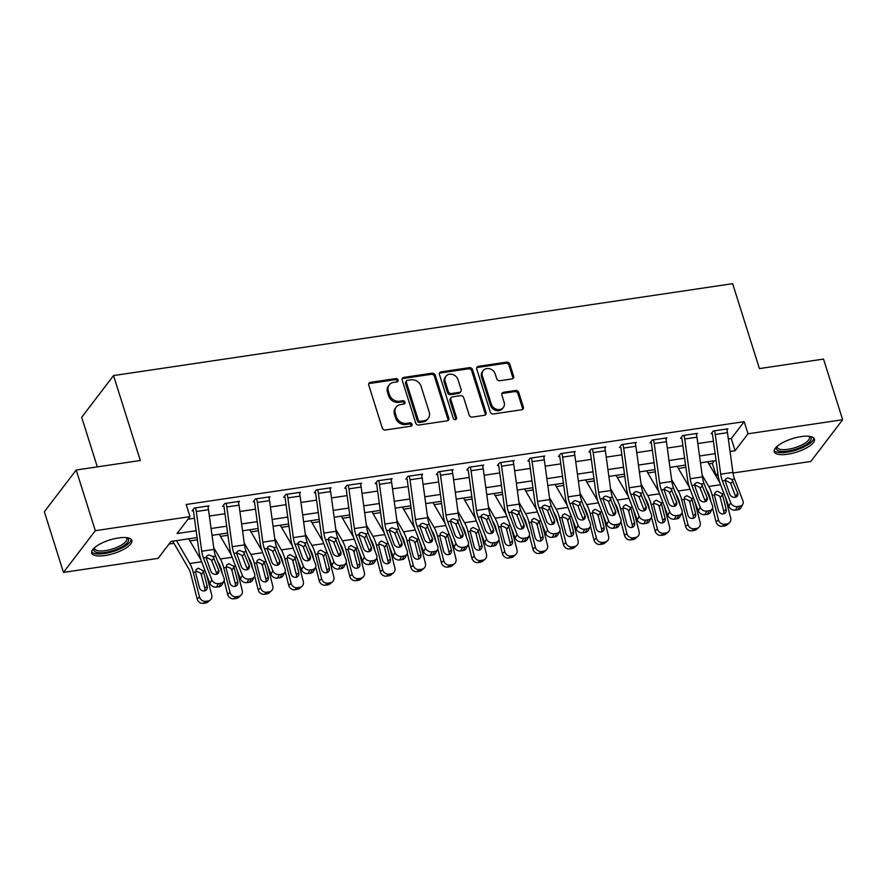 <?xml version="1.0" encoding="UTF-8"?>
<svg xmlns="http://www.w3.org/2000/svg" width="887" height="887" viewBox="0 0 887 887"><rect width="100%" height="100%" fill="white"/><g stroke="black" fill="none" stroke-linecap="round" stroke-linejoin="round"><path stroke-width="1.33" d="M398.075 380.002A1.852 1.574 37.4 0 0 395.868 378.583L370.4 382.364A2.65 2.251 37.4 0 0 368.748 385.102L382.264 427.966A2.65 2.251 37.4 0 0 385.413 429.995L410.881 426.215A1.852 1.574 37.4 0 0 409.838 422.877L406.534 423.376A8.482 7.218 37.4 0 1 396.467 416.89L395.336 413.32A8.482 7.218 37.4 0 1 396.267 407.033A8.482 7.218 37.4 0 1 400.602 404.55L403.895 404.062A1.852 1.574 37.4 0 0 402.853 400.736L399.549 401.223A8.482 7.218 37.4 0 1 389.482 394.737L388.351 391.167A8.482 7.218 37.4 0 1 389.282 384.88A8.482 7.218 37.4 0 1 393.617 382.408L396.921 381.92A1.852 1.574 37.4 0 0 398.075 380.002M397.276 381.82A1.852 1.574 37.4 0 0 395.003 379.714L369.535 383.494A2.65 2.251 37.4 0 0 368.715 383.783M411.246 426.115A1.852 1.574 37.4 0 0 408.974 424.008L405.681 424.496L406.534 423.376M404.261 403.973A1.852 1.574 37.4 0 0 401.988 401.855L398.695 402.343L399.549 401.223M787.645 454.211A21.066 7.052 -17.5 0 1 774.273 451.738A21.066 7.052 -17.5 0 1 801.083 436.615A21.066 7.052 -17.5 0 1 814.443 439.076A21.066 7.052 -17.5 0 1 787.645 454.211M105.054 555.528A21.066 7.052 -17.5 0 1 91.683 553.067A21.066 7.052 -17.5 0 1 118.481 537.943A21.066 7.052 -17.5 0 1 131.853 540.405A21.066 7.052 -17.5 0 1 105.054 555.528M511.965 378.926A2.65 2.251 37.4 0 0 513.617 376.188L509.825 364.158A2.65 2.251 37.4 0 0 506.677 362.129L478.392 366.331A2.65 2.251 37.4 0 0 476.74 369.07L490.256 411.945A2.65 2.251 37.4 0 0 493.405 413.963L521.7 409.772A2.65 2.251 37.4 0 0 523.341 407.033L518.762 392.497A2.65 2.251 37.4 0 0 515.613 390.48L503.506 392.276A2.65 2.251 37.4 0 0 501.865 395.014L504.126 402.21A7.085 6.032 37.4 0 1 503.35 407.466A7.085 6.032 37.4 0 1 496.809 409.339A7.085 6.032 37.4 0 1 491.309 404.117L482.406 375.9A7.085 6.032 37.4 0 1 483.182 370.644A7.085 6.032 37.4 0 1 489.735 368.77A7.085 6.032 37.4 0 1 495.234 373.992L496.72 378.694A2.65 2.251 37.4 0 0 499.869 380.723L511.965 378.926M197.114 537.566L171.025 541.436L158.108 558.355L63.476 572.403L44.35 511.744L76.204 470.01L140.312 460.497L113.536 375.567L732.64 283.674L759.416 368.593L823.524 359.08L842.65 419.739L810.796 461.473L733.017 473.015M76.204 470.01L95.33 530.681L189.973 516.633L177.056 533.542L196.171 530.703M728.349 439.01L731.276 438.577L744.193 421.658L186.148 504.492L189.973 516.633M744.193 421.658L748.018 433.787L842.65 419.739M435.273 375.223A2.65 2.251 37.4 0 0 432.124 373.194L403.84 377.396A2.65 2.251 37.4 0 0 402.188 380.135L415.704 423.01A2.65 2.251 37.4 0 0 418.852 425.028L447.137 420.837A2.65 2.251 37.4 0 0 448.789 418.099L435.273 375.223L434.408 376.354A2.65 2.251 37.4 0 0 431.259 374.325L402.975 378.527A2.65 2.251 37.4 0 0 402.155 378.816M441.116 371.864L469.4 367.661A2.65 2.251 37.4 0 1 472.549 369.691L486.065 412.566A2.65 2.251 37.4 0 1 484.424 415.304L472.316 417.101A2.65 2.251 37.4 0 1 469.168 415.072L463.679 397.686A2.65 2.251 37.4 0 0 460.53 395.657L452.503 396.855A2.65 2.251 37.4 0 0 450.862 399.593L456.561 417.688A1.852 1.574 37.4 0 1 453.213 418.187L439.464 374.602A2.65 2.251 37.4 0 1 441.116 371.864L440.251 372.995L468.536 368.792L469.4 367.661M187.989 519.217L194.464 518.263M209.376 516.046L224.988 513.728M239.9 511.511L255.511 509.193M270.435 506.987L286.046 504.67M300.959 502.452L316.57 500.135M331.483 497.917L347.094 495.6M362.018 493.394L377.629 491.076M392.542 488.859L408.153 486.542M423.066 484.324L438.688 482.007M453.601 479.789L469.212 477.472M484.125 475.266L499.736 472.948M514.648 470.731L530.271 468.414M545.183 466.196L560.795 463.879M575.707 461.672L591.319 459.355M606.231 457.138L621.854 454.82M636.766 452.603L652.377 450.286M667.29 448.068L682.901 445.751M697.814 443.544L713.436 441.227M207.99 507.076L208.922 505.867L194.264 508.04L192.113 510.857L193.333 510.679A2.705 1.098 81.6 0 1 193.566 511.721L199.01 551.459A20.257 8.205 -98.4 0 0 201.515 561.471L209.886 583.347L211.782 579.788A5.4 4.335 28.1 0 0 218.39 583.591L220.841 583.236A5.4 4.335 28.1 0 0 223.868 581.24A5.4 4.335 28.1 0 0 223.99 577.969L215.619 556.105A13.505 5.466 -98.4 0 1 213.955 549.419L208.5 509.692A9.447 3.825 81.6 0 0 207.702 506.045L195.484 507.863A9.447 3.825 81.6 0 1 196.293 511.5L201.737 551.237A13.505 5.466 -98.4 0 0 203.411 557.912L211.782 579.788M238.525 502.541L239.446 501.332L224.788 503.506L222.637 506.333L223.857 506.144A2.705 1.098 81.6 0 1 224.089 507.187L229.545 546.924A20.257 8.205 -98.4 0 0 232.039 556.947L240.41 578.812L242.306 575.253A5.4 4.335 28.1 0 0 248.925 579.067L251.365 578.701A5.4 4.335 28.1 0 0 254.403 576.705A5.4 4.335 28.1 0 0 254.514 573.446L246.154 551.57A13.505 5.466 -98.4 0 1 244.479 544.895L239.035 505.158A9.447 3.825 81.6 0 0 238.226 501.51L226.019 503.328A9.447 3.825 81.6 0 1 226.817 506.965L232.272 546.702A13.505 5.466 -98.4 0 0 233.935 553.388L242.306 575.253M269.049 498.017L269.97 496.798L255.323 498.982L253.172 501.798L254.392 501.621A2.705 1.098 81.6 0 1 254.624 502.652L260.068 542.389A20.257 8.205 -98.4 0 0 262.574 552.413L270.934 574.277L272.83 570.718A5.4 4.335 28.1 0 0 279.449 574.532L281.889 574.166A5.4 4.335 28.1 0 0 284.927 572.17A5.4 4.335 28.1 0 0 285.049 568.911L276.677 547.035A13.505 5.466 -98.4 0 1 275.003 540.36L269.559 500.623A9.447 3.825 81.6 0 0 268.75 496.986L256.543 498.793A9.447 3.825 81.6 0 1 257.352 502.441L262.796 542.168A13.505 5.466 -98.4 0 0 264.47 548.853L272.83 570.718M299.573 493.482L300.505 492.274L285.847 494.447L283.696 497.263L284.915 497.086A2.705 1.098 81.6 0 1 285.148 498.128L290.592 537.855A20.257 8.205 -98.4 0 0 293.098 547.878L301.469 569.753L303.365 566.194A5.4 4.335 28.1 0 0 309.973 569.997L312.424 569.631A5.4 4.335 28.1 0 0 315.45 567.647A5.4 4.335 28.1 0 0 315.572 564.376L307.201 542.511A13.505 5.466 -98.4 0 1 305.538 535.826L300.083 496.099A9.447 3.825 81.6 0 0 299.285 492.451L287.066 494.27A9.447 3.825 81.6 0 1 287.876 497.906L293.32 537.644A13.505 5.466 -98.4 0 0 294.994 544.319L303.365 566.194M330.108 488.948L331.028 487.739L316.371 489.912L314.22 492.728L315.439 492.551A2.705 1.098 81.6 0 1 315.672 493.593L321.127 533.331A20.257 8.205 -98.4 0 0 323.622 543.343L331.993 565.219L333.889 561.659A5.4 4.335 28.1 0 0 340.508 565.462L342.947 565.108A5.4 4.335 28.1 0 0 345.985 563.112A5.4 4.335 28.1 0 0 346.096 559.852L337.736 537.977A13.505 5.466 -98.4 0 1 336.062 531.302L330.618 491.564A9.447 3.825 81.6 0 0 329.809 487.917L317.601 489.735A9.447 3.825 81.6 0 1 318.4 493.372L323.855 533.109A13.505 5.466 -98.4 0 0 325.518 539.795L333.889 561.659M360.632 484.424L361.552 483.204L346.906 485.377L344.755 488.205L345.974 488.016A2.705 1.098 81.6 0 1 346.207 489.059L351.651 528.796A20.257 8.205 -98.4 0 0 354.157 538.819L362.517 560.684L364.413 557.125A5.4 4.335 28.1 0 0 371.032 560.939L373.471 560.573A5.4 4.335 28.1 0 0 376.509 558.577A5.4 4.335 28.1 0 0 376.631 555.317L368.26 533.442A13.505 5.466 -98.4 0 1 366.586 526.767L361.142 487.03A9.447 3.825 81.6 0 0 360.333 483.393L348.125 485.2A9.447 3.825 81.6 0 1 348.935 488.848L354.379 528.574A13.505 5.466 -98.4 0 0 356.053 535.26L364.413 557.125M391.156 479.889L392.087 478.681L377.43 480.854L375.279 483.67L376.498 483.493A2.705 1.098 81.6 0 1 376.731 484.535L382.175 524.261A20.257 8.205 -98.4 0 0 384.681 534.284L393.052 556.149L394.948 552.601A5.4 4.335 28.1 0 0 401.556 556.404L404.006 556.038A5.4 4.335 28.1 0 0 407.033 554.053A5.4 4.335 28.1 0 0 407.155 550.783L398.784 528.918A13.505 5.466 -98.4 0 1 397.121 522.232L391.666 482.495A9.447 3.825 81.6 0 0 390.868 478.858L378.649 480.665A9.447 3.825 81.6 0 1 379.459 484.313L384.903 524.051A13.505 5.466 -98.4 0 0 386.577 530.725L394.948 552.601M421.691 475.354L422.611 474.146L407.953 476.319L405.802 479.135L407.022 478.958A2.705 1.098 81.6 0 1 407.255 480L412.71 519.738A20.257 8.205 -98.4 0 0 415.205 529.75L423.576 551.625L425.472 548.066A5.4 4.335 28.1 0 0 432.091 551.869L434.53 551.514A5.4 4.335 28.1 0 0 437.568 549.519A5.4 4.335 28.1 0 0 437.679 546.248L429.319 524.383A13.505 5.466 -98.4 0 1 427.645 517.698L422.201 477.971A9.447 3.825 81.6 0 0 421.392 474.323L409.184 476.142A9.447 3.825 81.6 0 1 409.982 479.778L415.438 519.516A13.505 5.466 -98.4 0 0 417.101 526.191L425.472 548.066M452.215 470.82L453.135 469.611L438.488 471.784L436.337 474.612L437.557 474.423A2.705 1.098 81.6 0 1 437.79 475.465L443.234 515.203A20.257 8.205 -98.4 0 0 445.74 525.226L454.1 547.091L455.996 543.531A5.4 4.335 28.1 0 0 462.615 547.346L465.054 546.98A5.4 4.335 28.1 0 0 468.092 544.984A5.4 4.335 28.1 0 0 468.214 541.724L459.843 519.849A13.505 5.466 -98.4 0 1 458.169 513.174L452.725 473.436A9.447 3.825 81.6 0 0 451.915 469.788L439.708 471.607A9.447 3.825 81.6 0 1 440.517 475.244L445.961 514.981A13.505 5.466 -98.4 0 0 447.636 521.667L455.996 543.531M482.739 466.296L483.67 465.076L469.012 467.261L466.861 470.077L468.081 469.899A2.705 1.098 81.6 0 1 468.314 470.93L473.758 510.668A20.257 8.205 -98.4 0 0 476.264 520.691L484.635 542.556L486.531 538.997A5.4 4.335 28.1 0 0 493.139 542.811L495.589 542.445A5.4 4.335 28.1 0 0 498.616 540.449A5.4 4.335 28.1 0 0 498.738 537.189L490.367 515.314A13.505 5.466 -98.4 0 1 488.704 508.639L483.26 468.901A9.447 3.825 81.6 0 0 482.45 465.265L470.232 467.072A9.447 3.825 81.6 0 1 471.041 470.72L476.485 510.446A13.505 5.466 -98.4 0 0 478.16 517.132L486.531 538.997M513.274 461.761L514.194 460.553L499.536 462.726L497.385 465.542L498.605 465.365A2.705 1.098 81.6 0 1 498.838 466.407L504.293 506.133A20.257 8.205 -98.4 0 0 506.787 516.156L515.159 538.032L517.054 534.473A5.4 4.335 28.1 0 0 523.674 538.276L526.113 537.91A5.4 4.335 28.1 0 0 529.151 535.925A5.4 4.335 28.1 0 0 529.262 532.655L520.902 510.79A13.505 5.466 -98.4 0 1 519.228 504.104L513.784 464.378A9.447 3.825 81.6 0 0 512.974 460.73L500.767 462.548A9.447 3.825 81.6 0 1 501.576 466.185L507.02 505.923A13.505 5.466 -98.4 0 0 508.683 512.597L517.054 534.473M543.798 457.226L544.718 456.018L530.071 458.191L527.92 461.007L529.14 460.83A2.705 1.098 81.6 0 1 529.373 461.872L534.817 501.61A20.257 8.205 -98.4 0 0 537.322 511.622L545.682 533.497L547.578 529.938A5.4 4.335 28.1 0 0 554.198 533.741L556.637 533.386A5.4 4.335 28.1 0 0 559.675 531.391A5.4 4.335 28.1 0 0 559.797 528.131L551.426 506.255A13.505 5.466 -98.4 0 1 549.752 499.581L544.308 459.843A9.447 3.825 81.6 0 0 543.498 456.195L531.291 458.014A9.447 3.825 81.6 0 1 532.1 461.65L537.544 501.388A13.505 5.466 -98.4 0 0 539.218 508.063L547.578 529.938M574.321 452.703L575.253 451.483L560.595 453.656L558.444 456.483L559.664 456.295A2.705 1.098 81.6 0 1 559.897 457.337L565.341 497.075A20.257 8.205 -98.4 0 0 567.846 507.098L576.217 528.962L578.113 525.403A5.4 4.335 28.1 0 0 584.721 529.217L587.172 528.852A5.4 4.335 28.1 0 0 590.199 526.856A5.4 4.335 28.1 0 0 590.321 523.596L581.95 501.72A13.505 5.466 -98.4 0 1 580.286 495.046L574.843 455.308A9.447 3.825 81.6 0 0 574.033 451.671L561.815 453.479A9.447 3.825 81.6 0 1 562.624 457.127L568.068 496.853A13.505 5.466 -98.4 0 0 569.742 503.539L578.113 525.403M604.856 448.168L605.777 446.959L591.119 449.132L588.968 451.949L590.188 451.771A2.705 1.098 81.6 0 1 590.42 452.813L595.876 492.54A20.257 8.205 -98.4 0 0 598.37 502.563L606.741 524.428L608.637 520.88A5.4 4.335 28.1 0 0 615.256 524.683L617.696 524.317A5.4 4.335 28.1 0 0 620.734 522.332A5.4 4.335 28.1 0 0 620.845 519.061L612.485 497.197A13.505 5.466 -98.4 0 1 610.81 490.511L605.366 450.773A9.447 3.825 81.6 0 0 604.557 447.137L592.35 448.944A9.447 3.825 81.6 0 1 593.159 452.592L598.603 492.329A13.505 5.466 -98.4 0 0 600.266 499.004L608.637 520.88M635.38 443.633L636.301 442.425L621.654 444.598L619.503 447.414L620.723 447.236A2.705 1.098 81.6 0 1 620.955 448.279L626.399 488.005A20.257 8.205 -98.4 0 0 628.905 498.028L637.265 519.904L639.161 516.345A5.4 4.335 28.1 0 0 645.78 520.148L648.22 519.793A5.4 4.335 28.1 0 0 651.258 517.797A5.4 4.335 28.1 0 0 651.38 514.527L643.008 492.662A13.505 5.466 -98.4 0 1 641.334 485.976L635.89 446.25A9.447 3.825 81.6 0 0 635.081 442.602L622.874 444.42A9.447 3.825 81.6 0 1 623.683 448.057L629.127 487.795A13.505 5.466 -98.4 0 0 630.801 494.469L639.161 516.345M665.904 439.098L666.836 437.89L652.178 440.063L650.027 442.89L651.246 442.702A2.705 1.098 81.6 0 1 651.479 443.744L656.923 483.482A20.257 8.205 -98.4 0 0 659.429 493.494L667.8 515.369L669.696 511.81A5.4 4.335 28.1 0 0 676.315 515.624L678.755 515.258A5.4 4.335 28.1 0 0 681.781 513.263A5.4 4.335 28.1 0 0 681.903 510.003L673.532 488.127A13.505 5.466 -98.4 0 1 671.869 481.453L666.425 441.715A9.447 3.825 81.6 0 0 665.616 438.067L653.397 439.885A9.447 3.825 81.6 0 1 654.207 443.522L659.651 483.26A13.505 5.466 -98.4 0 0 661.325 489.946L669.696 511.81M696.439 434.575L697.359 433.355L682.713 435.539L680.551 438.355L681.781 438.167A2.705 1.098 81.6 0 1 682.003 439.209L687.458 478.947A20.257 8.205 -98.4 0 0 689.953 488.97L698.324 510.834L700.22 507.275A5.4 4.335 28.1 0 0 706.839 511.089L709.278 510.724A5.4 4.335 28.1 0 0 712.316 508.728A5.4 4.335 28.1 0 0 712.427 505.468L704.067 483.592A13.505 5.466 -98.4 0 1 702.393 476.918L696.949 437.18A9.447 3.825 81.6 0 0 696.14 433.543L683.932 435.351A9.447 3.825 81.6 0 1 684.742 438.998L690.186 478.725A13.505 5.466 -98.4 0 0 691.849 485.411L700.22 507.275M726.963 430.04L727.883 428.831L713.237 431.004L711.086 433.821L712.305 433.643A2.705 1.098 81.6 0 1 712.538 434.685L717.982 474.412A20.257 8.205 -98.4 0 0 720.488 484.435L728.848 506.311L730.744 502.752A5.4 4.335 28.1 0 0 737.363 506.555L739.802 506.189A5.4 4.335 28.1 0 0 742.84 504.204A5.4 4.335 28.1 0 0 742.962 500.933L734.591 479.069A13.505 5.466 -98.4 0 1 732.917 472.383L727.473 432.656A9.447 3.825 81.6 0 0 726.664 429.009L714.456 430.816A9.447 3.825 81.6 0 1 715.266 434.464L720.71 474.201A13.505 5.466 -98.4 0 0 722.384 480.876L730.744 502.752M169.051 544.03L173.93 543.31M189.929 540.937L197.413 539.817M220.464 536.402L227.948 535.293M250.988 531.867L258.472 530.759M281.512 527.333L288.996 526.224M312.047 522.809L319.531 521.7M342.57 518.274L350.055 517.165M373.094 513.739L380.578 512.631M403.629 509.216L411.113 508.096M434.153 504.681L441.637 503.572M464.677 500.146L472.161 499.037M495.212 495.611L502.696 494.502M525.736 491.088L533.22 489.979M556.26 486.553L563.744 485.444M586.795 482.018L594.279 480.909M617.319 477.494L624.803 476.374M647.843 472.959L655.327 471.851M678.378 468.425L685.862 467.316M708.901 463.89L712.328 463.391L714.312 460.796M113.536 375.567L81.682 417.3L97.315 466.884M63.476 572.403L95.33 530.681M718.104 475.232L716.153 475.521L717.827 473.325M712.328 463.391L716.153 475.521M716.075 460.53L700.464 462.848M685.551 465.065L669.94 467.382M655.027 469.589L639.416 471.906M624.492 474.124L608.881 476.441M593.968 478.658L578.357 480.976M563.445 483.193L547.822 485.511M532.91 487.717L517.298 490.034M502.386 492.252L486.775 494.569M471.862 496.787L456.24 499.104M441.327 501.31L425.716 503.628M410.803 505.845L395.192 508.162M380.279 510.38L364.657 512.697M349.744 514.915L334.133 517.232M319.22 519.438L303.609 521.756M288.696 523.973L273.074 526.29M258.161 528.508L242.55 530.825M227.637 533.032L212.026 535.349M730.056 451.461L735.101 450.707L748.018 433.787M211.084 528.497L226.695 526.179M241.608 523.962L257.219 521.645M272.143 519.427L287.754 517.11M302.667 514.903L318.278 512.586M333.19 510.369L348.802 508.051M363.725 505.834L379.337 503.517M394.249 501.299L409.861 498.982M424.773 496.775L440.384 494.458M455.308 492.241L470.919 489.923M485.832 487.706L501.443 485.389M516.356 483.182L531.967 480.865M546.891 478.647L562.502 476.33M577.415 474.113L593.026 471.795M607.939 469.578L623.55 467.261M638.474 465.054L654.085 462.737M668.998 460.519L684.609 458.202M699.521 455.985L715.133 453.667M731.276 438.577L735.101 450.707M389.282 384.88L388.417 386.011A8.482 7.218 37.4 0 0 387.497 392.298L388.351 391.167M398.695 402.343A8.482 7.218 37.4 0 1 388.617 395.868L387.497 392.298M396.267 407.033L395.402 408.153A8.482 7.218 37.4 0 0 394.471 414.44L395.336 413.32M405.681 424.496A8.482 7.218 37.4 0 1 395.602 418.021L394.471 414.44M447.957 420.538A2.65 2.251 37.4 0 0 447.924 419.229L434.408 376.354M407.521 380.346A1.852 1.574 37.4 0 0 406.368 382.253L418.243 419.884A1.852 1.574 37.4 0 0 420.438 421.303L423.919 420.793A8.482 7.218 37.4 0 0 428.255 418.32A8.482 7.218 37.4 0 0 429.186 412.034L421.07 386.311A8.482 7.218 37.4 0 0 411.003 379.824L407.521 380.346M406.579 380.878L405.714 382.009A1.852 1.574 37.4 0 0 405.514 383.384L406.368 382.253M428.255 418.32L427.39 419.44A8.482 7.218 37.4 0 1 423.055 421.924L419.584 422.434A1.852 1.574 37.4 0 1 417.378 421.015L405.514 383.384M485.233 415.005A2.65 2.251 37.4 0 0 485.2 413.686L471.684 370.821A2.65 2.251 37.4 0 0 468.536 368.792M451.15 397.62L450.286 398.751A2.65 2.251 37.4 0 0 449.997 400.713L455.707 418.819L456.561 417.688M455.774 419.507A1.852 1.574 37.4 0 0 455.707 418.819M457.991 379.647A7.085 6.032 37.4 0 0 452.492 374.425A7.085 6.032 37.4 0 0 445.95 376.288A7.085 6.032 37.4 0 0 445.174 381.543L448.301 391.489A2.65 2.251 37.4 0 0 451.45 393.518L459.488 392.32A2.65 2.251 37.4 0 0 461.129 389.581L457.991 379.647M445.95 376.288L445.086 377.418A7.085 6.032 37.4 0 0 444.309 382.674L445.174 381.543M460.841 391.555L459.976 392.675A2.65 2.251 37.4 0 1 458.623 393.451L450.596 394.648A2.65 2.251 37.4 0 1 447.447 392.619L444.309 382.674M440.251 372.995A2.65 2.251 37.4 0 0 439.431 373.283M483.182 370.644L482.328 371.764A7.085 6.032 37.4 0 0 481.552 377.019L482.406 375.9M503.35 407.466L502.497 408.597A7.085 6.032 37.4 0 1 495.944 410.459A7.085 6.032 37.4 0 1 490.444 405.248L481.552 377.019M522.51 409.472A2.65 2.251 37.4 0 0 522.476 408.153L517.897 393.628A2.65 2.251 37.4 0 0 514.748 391.599L502.641 393.396A2.65 2.251 37.4 0 0 501.831 393.695M512.786 378.627A2.65 2.251 37.4 0 0 512.753 377.319L508.961 365.289A2.65 2.251 37.4 0 0 505.812 363.26L477.528 367.462A2.65 2.251 37.4 0 0 476.707 367.75M172.721 541.192A9.447 3.825 -98.4 0 0 173.098 541.879L188.565 568.489A13.505 5.466 81.6 0 1 190.86 574.355L197.136 598.958L199.52 596.918A5.4 4.79 49.4 0 0 205.706 601.297L203.323 603.326A5.4 4.79 -130.6 0 1 197.136 598.958M176.491 540.626L189.796 563.522A20.257 8.205 81.6 0 1 193.233 572.326L199.52 596.918M188.698 538.819L200.939 559.863M206.394 574.233L211.727 595.11A5.4 4.79 49.4 0 1 210.363 599.934L207.979 601.974A5.4 4.79 -130.6 0 1 205.773 602.972L203.323 603.326M207.181 586.263A4.324 3.825 -130.6 0 1 204.32 590.919A4.324 3.825 -130.6 0 1 199.375 587.416L195.628 572.769L196.06 569.609L198.378 568.19L203.178 570.84L203.445 571.605L201.349 574.765L204.808 588.292L207.181 586.263L203.445 571.605M205.773 602.972L208.146 600.931L205.706 601.297M208.146 600.931A5.4 4.79 49.4 0 0 210.363 599.934M204.653 590.853A4.324 3.825 49.4 0 0 204.808 588.292M201.349 574.765L200.44 572.935L196.326 571.306M193.022 509.67L193.333 510.679M216.916 574.155A4.324 3.47 28.1 0 0 216.772 573.701L211.461 559.996L206.571 557.457M218.39 583.591L216.495 587.15L218.945 586.784L220.841 583.236M216.495 587.15A5.4 4.335 -151.9 0 1 209.886 583.347M223.868 581.24L221.972 584.799A5.4 4.335 -151.9 0 1 218.945 586.784M212.991 556.493L218.668 570.141A4.324 3.47 -151.9 0 1 218.579 572.758A4.324 3.47 -151.9 0 1 216.151 574.344A4.324 3.47 -151.9 0 1 210.851 571.306L206.039 557.524L206.76 556.016L208.822 554.929L212.991 556.493L215.619 556.105M217.725 561.593L219.1 563.955A13.505 5.466 81.6 0 1 221.384 569.831L222.415 573.867M224.134 580.597L227.671 594.423L230.043 592.394A5.4 4.79 49.4 0 0 236.23 596.763L233.858 598.803A5.4 4.79 -130.6 0 1 227.671 594.423M213.7 547.589L220.331 558.987A20.257 8.205 81.6 0 1 223.757 567.791L230.043 592.394M219.233 534.284L231.463 555.329M236.918 569.698L242.251 590.576A5.4 4.79 49.4 0 1 240.887 595.399L238.514 597.439A5.4 4.79 -130.6 0 1 236.297 598.437L233.858 598.803M237.716 581.728A4.324 3.825 -130.6 0 1 234.844 586.385A4.324 3.825 -130.6 0 1 229.899 582.892L226.152 568.234L226.584 565.074L228.913 563.655L233.702 566.316L233.968 567.07L231.884 570.23L235.343 583.768L237.716 581.728L233.968 567.07M236.297 598.437L238.67 596.397L236.23 596.763M238.67 596.397A5.4 4.79 49.4 0 0 240.887 595.399M235.188 586.318A4.324 3.825 49.4 0 0 235.343 583.768M231.884 570.23L230.964 568.401L226.85 566.771M248.249 557.058L249.624 559.431A13.505 5.466 81.6 0 1 251.908 565.296L252.939 569.332M254.658 576.062L258.195 589.888L260.567 587.859A5.4 4.79 49.4 0 0 266.754 592.228L264.381 594.268A5.4 4.79 -130.6 0 1 258.195 589.888M244.224 543.066L250.855 554.453A20.257 8.205 81.6 0 1 254.292 563.256L260.567 587.859M249.757 529.75L261.998 550.805M267.453 565.163L272.786 586.041A5.4 4.79 49.4 0 1 271.411 590.864L269.038 592.904A5.4 4.79 -130.6 0 1 266.821 593.902L264.381 594.268M268.24 577.193A4.324 3.825 -130.6 0 1 265.379 581.85A4.324 3.825 -130.6 0 1 260.423 578.357L256.687 563.7L257.108 560.551L259.436 559.12L264.237 561.781L262.408 565.706L265.867 579.233L268.24 577.193L264.492 562.546M266.821 593.902L269.204 591.862L266.754 592.228M269.204 591.862A5.4 4.79 49.4 0 0 271.411 590.864M265.712 581.783A4.324 3.825 49.4 0 0 265.867 579.233M262.408 565.706L261.488 563.877L257.385 562.236M278.773 552.534L280.148 554.896A13.505 5.466 81.6 0 1 282.443 560.761L283.474 564.808M285.193 571.527L288.73 585.365L291.102 583.324A5.4 4.79 49.4 0 0 297.289 587.693L294.905 589.733A5.4 4.79 -130.6 0 1 288.73 585.365M274.759 538.531L281.379 549.929A20.257 8.205 81.6 0 1 284.816 558.721L291.102 583.324M280.281 525.226L292.522 546.27M297.977 560.628L303.31 581.517A5.4 4.79 49.4 0 1 301.946 586.34L299.562 588.369A5.4 4.79 -130.6 0 1 297.356 589.367L294.905 589.733M298.764 572.658A4.324 3.825 -130.6 0 1 295.903 577.326A4.324 3.825 -130.6 0 1 290.958 573.822L287.211 559.165L287.643 556.016L289.96 554.597L294.761 557.247L295.027 558.012L292.932 561.172L296.391 574.698L298.764 572.658L295.027 558.012M297.356 589.367L299.728 587.338L297.289 587.693M299.728 587.338A5.4 4.79 49.4 0 0 301.946 586.34M296.236 577.26A4.324 3.825 49.4 0 0 296.391 574.698M292.932 561.172L292.023 559.342L287.909 557.701M223.546 505.147L223.857 506.144M247.44 569.62A4.324 3.47 28.1 0 0 247.296 569.166L241.985 555.462L237.106 552.923M248.925 579.067L247.029 582.615L249.469 582.26L251.365 578.701M247.029 582.615A5.4 4.335 -151.9 0 1 240.41 578.812M254.403 576.705L252.507 580.264A5.4 4.335 -151.9 0 1 249.469 582.26M243.515 551.958L249.192 565.607A4.324 3.47 -151.9 0 1 249.103 568.223A4.324 3.47 -151.9 0 1 246.675 569.82A4.324 3.47 -151.9 0 1 241.386 566.771L236.563 552.989L237.284 551.481L239.346 550.406L243.515 551.958L246.154 551.57M254.07 500.612L254.392 501.621M277.975 565.086A4.324 3.47 28.1 0 0 277.831 564.642L272.509 550.938L267.63 548.388M279.449 574.532L277.553 578.091L279.993 577.725L281.889 574.166M277.553 578.091A5.4 4.335 -151.9 0 1 270.934 574.277M284.927 572.17L283.031 575.73A5.4 4.335 -151.9 0 1 279.993 577.725M274.05 547.434L279.727 561.083A4.324 3.47 -151.9 0 1 279.627 563.688A4.324 3.47 -151.9 0 1 277.199 565.285A4.324 3.47 -151.9 0 1 271.91 562.236L267.098 548.465L267.807 546.957L269.87 545.871L274.05 547.434L276.677 547.035M284.605 496.077L284.915 497.086M308.499 560.562A4.324 3.47 28.1 0 0 308.354 560.107L303.044 546.403L298.154 543.864M309.973 569.997L308.077 573.556L310.528 573.19L312.424 569.631M308.077 573.556A5.4 4.335 -151.9 0 1 301.469 569.753M315.45 567.647L313.554 571.206A5.4 4.335 -151.9 0 1 310.528 573.19M304.574 542.899L310.25 556.548A4.324 3.47 -151.9 0 1 310.162 559.165A4.324 3.47 -151.9 0 1 307.734 560.75A4.324 3.47 -151.9 0 1 302.434 557.712L297.622 543.931L298.342 542.423L300.405 541.336L304.574 542.899L307.201 542.511M309.308 548L310.683 550.361A13.505 5.466 81.6 0 1 312.967 556.227L313.998 560.274M315.717 566.993L319.253 580.83L321.626 578.79A5.4 4.79 49.4 0 0 327.813 583.169L325.44 585.198A5.4 4.79 -130.6 0 1 319.253 580.83M305.283 533.996L311.914 545.394A20.257 8.205 81.6 0 1 315.34 554.198L321.626 578.79M310.816 520.691L323.045 541.735M328.5 556.105L333.834 576.982A5.4 4.79 49.4 0 1 332.47 581.805L330.097 583.846A5.4 4.79 -130.6 0 1 327.88 584.843L325.44 585.198M329.299 568.135A4.324 3.825 -130.6 0 1 326.427 572.791A4.324 3.825 -130.6 0 1 321.482 569.288L317.734 554.641L318.167 551.481L320.495 550.062L325.285 552.723L325.551 553.477L323.467 556.637L326.926 570.164L329.299 568.135L325.551 553.477M327.88 584.843L330.252 582.803L327.813 583.169M330.252 582.803A5.4 4.79 49.4 0 0 332.47 581.805M326.771 572.725A4.324 3.825 49.4 0 0 326.926 570.164M323.467 556.637L322.546 554.807L318.433 553.178M315.129 491.553L315.439 492.551M339.022 556.027A4.324 3.47 28.1 0 0 338.878 555.572L333.567 541.868L328.689 539.329M340.508 565.462L338.612 569.022L341.051 568.667L342.947 565.108M338.612 569.022A5.4 4.335 -151.9 0 1 331.993 565.219M345.985 563.112L344.089 566.671A5.4 4.335 -151.9 0 1 341.051 568.667M335.098 538.365L340.774 552.013A4.324 3.47 -151.9 0 1 340.686 554.63A4.324 3.47 -151.9 0 1 338.257 556.227A4.324 3.47 -151.9 0 1 332.969 553.178L328.146 539.396L328.866 537.888L330.929 536.812L335.098 538.365L337.736 537.977M126.908 537.677A18.228 6.109 -17.5 0 1 122.528 546.481A18.228 6.109 -17.5 0 1 102.016 552.756A18.228 6.109 -17.5 0 1 94.166 548M94.632 547.578A16.875 5.655 162.5 0 0 94.676 548.654A16.875 5.655 162.5 0 0 104.788 550.716A16.875 5.655 162.5 0 0 121.297 545.139A16.875 5.655 162.5 0 0 126.863 538.509A16.875 5.655 162.5 0 0 126.276 537.6M91.605 551.858A20.922 7.007 162.5 0 0 124.202 546.736A20.922 7.007 162.5 0 0 131.221 539.374M809.509 436.349A18.228 6.109 -17.5 0 1 806.771 444.11A18.228 6.109 -17.5 0 1 787.933 451.084A18.228 6.109 -17.5 0 1 776.757 446.671M777.234 446.25A16.875 5.655 162.5 0 0 777.267 447.325A16.875 5.655 162.5 0 0 787.989 449.299A16.875 5.655 162.5 0 0 809.465 437.18A16.875 5.655 162.5 0 0 808.877 436.271M774.207 450.529A20.922 7.007 162.5 0 0 787.079 452.204A20.922 7.007 162.5 0 0 813.811 438.045M339.832 543.465L341.207 545.827A13.505 5.466 81.6 0 1 343.491 551.703L344.533 555.739M346.24 562.469L349.777 576.295L352.15 574.266A5.4 4.79 49.4 0 0 358.337 578.634L355.964 580.675A5.4 4.79 -130.6 0 1 349.777 576.295M335.807 529.461L342.437 540.859A20.257 8.205 81.6 0 1 345.875 549.663L352.15 574.266M341.34 516.156L353.58 537.2M359.035 551.57L364.369 572.448A5.4 4.79 49.4 0 1 362.994 577.271L360.621 579.311A5.4 4.79 -130.6 0 1 358.403 580.309L355.964 580.675M359.823 563.6A4.324 3.825 -130.6 0 1 356.962 568.257A4.324 3.825 -130.6 0 1 352.006 564.764L348.269 550.106L348.691 546.957L351.019 545.527L355.82 548.188L353.991 552.102L357.45 565.64L359.823 563.6L356.075 548.942M358.403 580.309L360.787 578.269L358.337 578.634M360.787 578.269A5.4 4.79 49.4 0 0 362.994 577.271M357.295 568.19A4.324 3.825 49.4 0 0 357.45 565.64M353.991 552.102L353.07 550.273L348.968 548.643M370.356 538.93L371.731 541.303A13.505 5.466 81.6 0 1 374.026 547.168L375.057 551.204M376.775 557.934L380.312 571.771L382.685 569.731A5.4 4.79 49.4 0 0 388.872 574.1L386.488 576.14A5.4 4.79 -130.6 0 1 380.312 571.771M366.342 524.938L372.961 536.325A20.257 8.205 81.6 0 1 376.398 545.128L382.685 569.731M371.864 511.622L384.104 532.677M389.559 547.035L394.892 567.913A5.4 4.79 49.4 0 1 393.529 572.747L391.145 574.776A5.4 4.79 -130.6 0 1 388.938 575.774L386.488 576.14M390.347 559.065A4.324 3.825 -130.6 0 1 387.486 563.722A4.324 3.825 -130.6 0 1 382.541 560.229L378.793 545.572L379.226 542.423L381.543 541.003L386.344 543.653L386.61 544.418L384.514 547.578L387.974 561.105L390.347 559.065L386.61 544.418M388.938 575.774L391.311 573.745L388.872 574.1M391.311 573.745A5.4 4.79 49.4 0 0 393.529 572.747M387.819 563.655A4.324 3.825 49.4 0 0 387.974 561.105M384.514 547.578L383.605 545.749L379.492 544.108M400.891 534.406L402.266 536.768A13.505 5.466 81.6 0 1 404.55 542.633L405.581 546.68M407.299 553.399L410.836 567.236L413.209 565.196A5.4 4.79 49.4 0 0 419.396 569.576L417.023 571.605A5.4 4.79 -130.6 0 1 410.836 567.236M396.866 520.403L403.496 531.801A20.257 8.205 81.6 0 1 406.922 540.604L413.209 565.196M402.399 507.098L414.628 528.142M420.083 542.511L425.416 563.389A5.4 4.79 49.4 0 1 424.053 568.212L421.68 570.252A5.4 4.79 -130.6 0 1 419.462 571.25L417.023 571.605M420.881 554.541A4.324 3.825 -130.6 0 1 418.01 559.198A4.324 3.825 -130.6 0 1 413.065 555.694L409.317 541.048L409.75 537.888L412.078 536.469L416.868 539.119L417.134 539.884L415.049 543.044L418.509 556.57L420.881 554.541L417.134 539.884M419.462 571.25L421.835 569.21L419.396 569.576M421.835 569.21A5.4 4.79 49.4 0 0 424.053 568.212M418.354 559.132A4.324 3.825 49.4 0 0 418.509 556.57M415.049 543.044L414.129 541.214L410.016 539.584M431.415 529.872L432.789 532.233A13.505 5.466 81.6 0 1 435.073 538.11L436.116 542.145M437.823 548.876L441.36 562.702L443.733 560.673A5.4 4.79 49.4 0 0 449.92 565.041L447.547 567.081A5.4 4.79 -130.6 0 1 441.36 562.702M427.39 515.868L434.02 527.266A20.257 8.205 81.6 0 1 437.457 536.07L443.733 560.673M432.923 502.563L445.163 523.607M450.618 537.977L455.951 558.854A5.4 4.79 49.4 0 1 454.576 563.677L452.204 565.718A5.4 4.79 -130.6 0 1 449.986 566.715L447.547 567.081M451.405 550.007A4.324 3.825 -130.6 0 1 448.545 554.663A4.324 3.825 -130.6 0 1 443.589 551.171L439.852 536.513L440.274 533.353L442.602 531.934L447.403 534.595L445.573 538.509L449.033 552.047L451.405 550.007L447.658 535.349M449.986 566.715L452.37 564.675L449.92 565.041M452.37 564.675A5.4 4.79 49.4 0 0 454.576 563.677M448.877 554.597A4.324 3.825 49.4 0 0 449.033 552.047M445.573 538.509L444.653 536.679L440.551 535.049M461.939 525.337L463.313 527.71A13.505 5.466 81.6 0 1 465.608 533.575L466.64 537.611M468.358 544.341L471.895 558.167L474.268 556.138A5.4 4.79 49.4 0 0 480.455 560.506L478.082 562.546A5.4 4.79 -130.6 0 1 471.895 558.167M457.925 511.344L464.544 522.731A20.257 8.205 81.6 0 1 467.981 531.535L474.268 556.138M463.446 498.028L475.687 519.083M481.142 533.442L486.475 554.32A5.4 4.79 49.4 0 1 485.111 559.143L482.728 561.183A5.4 4.79 -130.6 0 1 480.521 562.181L478.082 562.546M481.929 545.472A4.324 3.825 -130.6 0 1 479.069 550.128A4.324 3.825 -130.6 0 1 474.124 546.636L470.376 531.978L470.809 528.829L473.126 527.399L477.927 530.06L478.193 530.825L476.097 533.985L479.557 547.512L481.929 545.472L478.193 530.825M480.521 562.181L482.894 560.14L480.455 560.506M482.894 560.14A5.4 4.79 49.4 0 0 485.111 559.143M479.401 550.062A4.324 3.825 49.4 0 0 479.557 547.512M476.097 533.985L475.188 532.156L471.075 530.515M345.653 487.018L345.974 488.016M369.557 551.492A4.324 3.47 28.1 0 0 369.413 551.038L364.091 537.345L359.213 534.794M371.032 560.939L369.136 564.498L371.575 564.132L373.471 560.573M369.136 564.498A5.4 4.335 -151.9 0 1 362.517 560.684M376.509 558.577L374.613 562.136A5.4 4.335 -151.9 0 1 371.575 564.132M365.632 533.841L371.309 547.49A4.324 3.47 -151.9 0 1 371.209 550.095A4.324 3.47 -151.9 0 1 368.781 551.692A4.324 3.47 -151.9 0 1 363.493 548.643L358.681 534.872L359.39 533.364L361.452 532.278L365.632 533.841L368.26 533.442M376.188 482.484L376.498 483.493M400.081 546.969A4.324 3.47 28.1 0 0 399.937 546.514L394.626 532.81L389.737 530.26M401.556 556.404L399.66 559.963L402.11 559.597L404.006 556.038M399.66 559.963A5.4 4.335 -151.9 0 1 393.052 556.149M407.033 554.053L405.137 557.601A5.4 4.335 -151.9 0 1 402.11 559.597M396.156 529.306L401.833 542.955A4.324 3.47 -151.9 0 1 401.744 545.56A4.324 3.47 -151.9 0 1 399.316 547.157A4.324 3.47 -151.9 0 1 394.016 544.108L389.205 530.337L389.925 528.829L391.987 527.743L396.156 529.306L398.784 528.918M406.712 477.949L407.022 478.958M430.605 542.434A4.324 3.47 28.1 0 0 430.472 541.979L425.15 528.275L420.272 525.736M432.091 551.869L430.195 555.428L432.634 555.062L434.53 551.514M430.195 555.428A5.4 4.335 -151.9 0 1 423.576 551.625M437.568 549.519L435.672 553.078A5.4 4.335 -151.9 0 1 432.634 555.062M426.68 524.771L432.357 538.42A4.324 3.47 -151.9 0 1 432.268 541.037A4.324 3.47 -151.9 0 1 429.84 542.622A4.324 3.47 -151.9 0 1 424.551 539.584L419.728 525.803L420.449 524.295L422.511 523.208L426.68 524.771L429.319 524.383M437.236 473.425L437.557 474.423M461.14 537.899A4.324 3.47 28.1 0 0 460.996 537.444L455.674 523.74L450.796 521.201M462.615 547.346L460.719 550.894L463.158 550.539L465.054 546.98M460.719 550.894A5.4 4.335 -151.9 0 1 454.1 547.091M468.092 544.984L466.196 548.543A5.4 4.335 -151.9 0 1 463.158 550.539M457.215 520.237L462.892 533.885A4.324 3.47 -151.9 0 1 462.792 536.502A4.324 3.47 -151.9 0 1 460.375 538.099A4.324 3.47 -151.9 0 1 455.075 535.049L450.263 521.268L450.973 519.76L453.046 518.684L457.215 520.237L459.843 519.849M467.771 468.89L468.081 469.899M491.664 533.364A4.324 3.47 28.1 0 0 491.52 532.921L486.209 519.217L481.331 516.666M493.139 542.811L491.243 546.37L493.693 546.004L495.589 542.445M491.243 546.37A5.4 4.335 -151.9 0 1 484.635 542.556M498.616 540.449L496.72 544.008A5.4 4.335 -151.9 0 1 493.693 546.004M487.739 515.713L493.416 529.362A4.324 3.47 -151.9 0 1 493.327 531.967A4.324 3.47 -151.9 0 1 490.899 533.564A4.324 3.47 -151.9 0 1 485.599 530.515L480.787 516.744L481.508 515.236L483.57 514.15L487.739 515.713L490.367 515.314M492.473 520.813L493.848 523.175A13.505 5.466 81.6 0 1 496.132 529.04L497.163 533.087M498.882 539.806L502.419 553.643L504.792 551.603A5.4 4.79 49.4 0 0 510.979 555.972L508.606 558.012A5.4 4.79 -130.6 0 1 502.419 553.643M488.449 506.81L495.079 518.208A20.257 8.205 81.6 0 1 498.505 527L504.792 551.603M493.981 493.505L506.211 514.549M511.666 528.907L516.999 549.796A5.4 4.79 49.4 0 1 515.635 554.619L513.263 556.648A5.4 4.79 -130.6 0 1 511.045 557.646L508.606 558.012M512.464 540.937A4.324 3.825 -130.6 0 1 509.593 545.605A4.324 3.825 -130.6 0 1 504.648 542.101L500.9 527.443L501.332 524.295L503.661 522.875L508.451 525.525L508.717 526.29L506.632 529.45L510.092 542.977L512.464 540.937L508.717 526.29M511.045 557.646L513.418 555.617L510.979 555.972M513.418 555.617A5.4 4.79 49.4 0 0 515.635 554.619M509.936 545.538A4.324 3.825 49.4 0 0 510.092 542.977M506.632 529.45L505.712 527.621L501.598 525.98M498.294 464.356L498.605 465.365M522.188 528.84A4.324 3.47 28.1 0 0 522.055 528.386L516.733 514.682L511.854 512.143M523.674 538.276L521.778 541.835L524.217 541.469L526.113 537.91M521.778 541.835A5.4 4.335 -151.9 0 1 515.159 538.032M529.151 535.925L527.255 539.484A5.4 4.335 -151.9 0 1 524.217 541.469M518.263 511.178L523.94 524.827A4.324 3.47 -151.9 0 1 523.851 527.443A4.324 3.47 -151.9 0 1 521.423 529.029A4.324 3.47 -151.9 0 1 516.134 525.991L511.311 512.209L512.032 510.701L514.094 509.615L518.263 511.178L520.902 510.79M522.997 516.278L524.372 518.64A13.505 5.466 81.6 0 1 526.656 524.505L527.698 528.552M529.406 535.271L532.943 549.108L535.316 547.068A5.4 4.79 49.4 0 0 541.502 551.448L539.13 553.477A5.4 4.79 -130.6 0 1 532.943 549.108M518.973 502.275L525.603 513.673A20.257 8.205 81.6 0 1 529.04 522.476L535.316 547.068M524.505 488.97L536.746 510.014M542.201 524.383L547.534 545.261A5.4 4.79 49.4 0 1 546.159 550.084L543.786 552.124A5.4 4.79 -130.6 0 1 541.569 553.122L539.13 553.477M542.988 536.413A4.324 3.825 -130.6 0 1 540.128 541.07A4.324 3.825 -130.6 0 1 535.171 537.566L531.435 522.92L531.856 519.76L534.185 518.341L538.986 521.002L537.156 524.916L540.615 538.442L542.988 536.413L539.241 521.756M541.569 553.122L543.953 551.082L541.502 551.448M543.953 551.082A5.4 4.79 49.4 0 0 546.159 550.084M540.46 541.003A4.324 3.825 49.4 0 0 540.615 538.442M537.156 524.916L536.236 523.086L532.133 521.456M528.818 459.832L529.14 460.83M552.723 524.306A4.324 3.47 28.1 0 0 552.579 523.851L547.268 510.147L542.378 507.608M554.198 533.741L552.302 537.3L554.741 536.945L556.637 533.386M552.302 537.3A5.4 4.335 -151.9 0 1 545.682 533.497M559.675 531.391L557.779 534.95A5.4 4.335 -151.9 0 1 554.741 536.945M548.798 506.643L554.475 520.292A4.324 3.47 -151.9 0 1 554.375 522.909A4.324 3.47 -151.9 0 1 551.958 524.505A4.324 3.47 -151.9 0 1 546.658 521.456L541.846 507.674L542.556 506.167L544.629 505.091L548.798 506.643L551.426 506.255M553.521 511.744L554.896 514.105A13.505 5.466 81.6 0 1 557.191 519.982L558.222 524.017M559.941 530.748L563.478 544.574L565.851 542.545A5.4 4.79 49.4 0 0 572.037 546.913L569.665 548.953A5.4 4.79 -130.6 0 1 563.478 544.574M549.508 497.74L556.127 509.138A20.257 8.205 81.6 0 1 559.564 517.941L565.851 542.545M555.029 484.435L567.27 505.479M572.725 519.849L578.058 540.726A5.4 4.79 49.4 0 1 576.694 545.549L574.31 547.589A5.4 4.79 -130.6 0 1 572.104 548.587L569.665 548.953M573.512 531.878A4.324 3.825 -130.6 0 1 570.651 536.535A4.324 3.825 -130.6 0 1 565.706 533.043L561.959 518.385L562.391 515.236L564.709 513.806L569.509 516.467L569.776 517.221L567.68 520.381L571.139 533.919L573.512 531.878L569.776 517.221M572.104 548.587L574.477 546.547L572.037 546.913M574.477 546.547A5.4 4.79 49.4 0 0 576.694 545.549M570.984 536.469A4.324 3.825 49.4 0 0 571.139 533.919M567.68 520.381L566.771 518.551L562.657 516.921M559.353 455.297L559.664 456.295M583.247 519.771A4.324 3.47 28.1 0 0 583.103 519.316L577.792 505.612L572.913 503.073M584.721 529.217L582.837 532.777L585.276 532.411L587.172 528.852M582.837 532.777A5.4 4.335 -151.9 0 1 576.217 528.962M590.199 526.856L588.303 530.415A5.4 4.335 -151.9 0 1 585.276 532.411M579.322 502.12L584.999 515.768A4.324 3.47 -151.9 0 1 584.91 518.374A4.324 3.47 -151.9 0 1 582.482 519.97A4.324 3.47 -151.9 0 1 577.182 516.921L572.37 503.151L573.091 501.643L575.153 500.556L579.322 502.12L581.95 501.72M584.056 507.209L585.431 509.582A13.505 5.466 81.6 0 1 587.715 515.447L588.746 519.483M590.465 526.213L594.002 540.05L596.374 538.01A5.4 4.79 49.4 0 0 602.561 542.378L600.189 544.418A5.4 4.79 -130.6 0 1 594.002 540.05M580.031 493.216L586.662 504.603A20.257 8.205 81.6 0 1 590.088 513.407L596.374 538.01M585.564 479.9L597.794 500.955M603.249 515.314L608.582 536.192A5.4 4.79 49.4 0 1 607.218 541.026L604.845 543.055A5.4 4.79 -130.6 0 1 602.628 544.053L600.189 544.418M604.047 527.344A4.324 3.825 -130.6 0 1 601.175 532A4.324 3.825 -130.6 0 1 596.23 528.508L592.483 513.85L592.915 510.701L595.244 509.282L600.033 511.932L600.299 512.697L598.215 515.857L601.674 529.384L604.047 527.344L600.299 512.697M602.628 544.053L605.001 542.024L602.561 542.378M605.001 542.024A5.4 4.79 49.4 0 0 607.218 541.026M601.519 531.934A4.324 3.825 49.4 0 0 601.674 529.384M598.215 515.857L597.295 514.028L593.181 512.387M589.877 450.762L590.188 451.771M613.771 515.247A4.324 3.47 28.1 0 0 613.638 514.793L608.316 501.088L603.437 498.538M615.256 524.683L613.361 528.242L615.8 527.876L617.696 524.317M613.361 528.242A5.4 4.335 -151.9 0 1 606.741 524.428M620.734 522.332L618.838 525.88A5.4 4.335 -151.9 0 1 615.8 527.876M609.846 497.585L615.534 511.234A4.324 3.47 -151.9 0 1 615.434 513.839A4.324 3.47 -151.9 0 1 613.006 515.436A4.324 3.47 -151.9 0 1 607.717 512.387L602.894 498.616L603.615 497.108L605.677 496.021L609.846 497.585L612.485 497.197M614.58 502.685L615.955 505.047A13.505 5.466 81.6 0 1 618.239 510.912L619.281 514.959M620.989 521.678L624.526 535.515L626.898 533.475A5.4 4.79 49.4 0 0 633.085 537.855L630.712 539.884A5.4 4.79 -130.6 0 1 624.526 535.515M610.555 488.682L617.186 500.08A20.257 8.205 81.6 0 1 620.623 508.883L626.898 533.475M616.088 475.377L628.329 496.421M633.784 510.79L639.117 531.668A5.4 4.79 49.4 0 1 637.742 536.491L635.369 538.531A5.4 4.79 -130.6 0 1 633.152 539.529L630.712 539.884M634.571 522.82A4.324 3.825 -130.6 0 1 631.71 527.477A4.324 3.825 -130.6 0 1 626.754 523.973L623.018 509.326L623.439 506.167L625.767 504.747L630.568 507.397L628.739 511.322L632.198 524.849L634.571 522.82L630.823 508.162M633.152 539.529L635.535 537.489L633.085 537.855M635.535 537.489A5.4 4.79 49.4 0 0 637.742 536.491M632.043 527.41A4.324 3.825 49.4 0 0 632.198 524.849M628.739 511.322L627.819 509.493L623.716 507.863M620.401 446.228L620.723 447.236M644.306 510.712A4.324 3.47 28.1 0 0 644.162 510.258L638.851 496.554L633.961 494.015M645.78 520.148L643.884 523.707L646.324 523.341L648.22 519.793M643.884 523.707A5.4 4.335 -151.9 0 1 637.265 519.904M651.258 517.797L649.362 521.356A5.4 4.335 -151.9 0 1 646.324 523.341M640.381 493.05L646.058 506.699A4.324 3.47 -151.9 0 1 645.958 509.315A4.324 3.47 -151.9 0 1 643.541 510.901A4.324 3.47 -151.9 0 1 638.241 507.863L633.429 494.081L634.138 492.573L636.212 491.487L640.381 493.05L643.008 492.662M645.104 498.15L646.479 500.512A13.505 5.466 81.6 0 1 648.774 506.388L649.805 510.424M651.524 517.154L655.061 530.98L657.433 528.94A5.4 4.79 49.4 0 0 663.62 533.32L661.247 535.36A5.4 4.79 -130.6 0 1 655.061 530.98M641.09 484.147L647.71 495.545A20.257 8.205 81.6 0 1 651.147 504.348L657.433 528.94M646.612 470.842L658.853 491.886M664.308 506.255L669.641 527.133A5.4 4.79 49.4 0 1 668.277 531.956L665.893 533.996A5.4 4.79 -130.6 0 1 663.687 534.994L661.247 535.36M665.095 518.285A4.324 3.825 -130.6 0 1 662.234 522.942A4.324 3.825 -130.6 0 1 657.289 519.449L653.542 504.792L653.974 501.632L656.291 500.213L661.092 502.874L661.358 503.628L659.263 506.787L662.722 520.325L665.095 518.285L661.358 503.628M663.687 534.994L666.059 532.954L663.62 533.32M666.059 532.954A5.4 4.79 49.4 0 0 668.277 531.956M662.567 522.875A4.324 3.825 49.4 0 0 662.722 520.325M659.263 506.787L658.354 504.958L654.24 503.328M650.936 441.704L651.246 442.702M674.83 506.178A4.324 3.47 28.1 0 0 674.685 505.723L669.375 492.019L664.496 489.48M676.315 515.624L674.419 519.172L676.859 518.817L678.755 515.258M674.419 519.172A5.4 4.335 -151.9 0 1 667.8 515.369M681.781 513.263L679.885 516.822A5.4 4.335 -151.9 0 1 676.859 518.817M670.905 488.515L676.581 502.164A4.324 3.47 -151.9 0 1 676.493 504.781A4.324 3.47 -151.9 0 1 674.065 506.377A4.324 3.47 -151.9 0 1 668.765 503.328L663.953 489.546L664.673 488.038L666.736 486.963L670.905 488.515L673.532 488.127M681.46 437.169L681.781 438.167M705.353 501.643A4.324 3.47 28.1 0 0 705.22 501.199L699.898 487.495L695.02 484.945M706.839 511.089L704.943 514.648L707.382 514.283L709.278 510.724M704.943 514.648A5.4 4.335 -151.9 0 1 698.324 510.834M712.316 508.728L710.42 512.287A5.4 4.335 -151.9 0 1 707.382 514.283M701.429 483.992L707.116 497.64A4.324 3.47 -151.9 0 1 707.017 500.246A4.324 3.47 -151.9 0 1 704.588 501.842A4.324 3.47 -151.9 0 1 699.3 498.793L694.477 485.023L695.197 483.515L697.26 482.428L701.429 483.992L704.067 483.592M675.639 493.615L677.014 495.988A13.505 5.466 81.6 0 1 679.298 501.854L680.329 505.889M682.048 512.619L685.584 526.446L687.957 524.417A5.4 4.79 49.4 0 0 694.144 528.785L691.771 530.825A5.4 4.79 -130.6 0 1 685.584 526.446M671.614 479.623L678.245 491.01A20.257 8.205 81.6 0 1 681.671 499.813L687.957 524.417M677.147 466.307L689.376 487.362M694.831 501.72L700.165 522.598A5.4 4.79 49.4 0 1 698.801 527.421L696.428 529.461A5.4 4.79 -130.6 0 1 694.211 530.459L691.771 530.825M695.63 513.75A4.324 3.825 -130.6 0 1 692.758 518.407A4.324 3.825 -130.6 0 1 687.813 514.915L684.065 500.257L684.498 497.108L686.826 495.678L691.616 498.339L691.882 499.104L689.798 502.264L693.257 515.79L695.63 513.75L691.882 499.104M694.211 530.459L696.583 528.419L694.144 528.785M696.583 528.419A5.4 4.79 49.4 0 0 698.801 527.421M693.102 518.341A4.324 3.825 49.4 0 0 693.257 515.79M689.798 502.264L688.877 500.434L684.764 498.793M706.163 489.092L707.538 491.453A13.505 5.466 81.6 0 1 709.822 497.319L710.864 501.366M712.571 508.085L716.108 521.922L718.481 519.882A5.4 4.79 49.4 0 0 724.668 524.25L722.295 526.29A5.4 4.79 -130.6 0 1 716.108 521.922M702.138 475.088L708.768 486.486A20.257 8.205 81.6 0 1 712.206 495.279L718.481 519.882M707.671 461.783L719.911 482.827M725.366 497.186L730.7 518.075A5.4 4.79 49.4 0 1 729.325 522.898L726.952 524.927A5.4 4.79 -130.6 0 1 724.734 525.924L722.295 526.29M726.154 509.216A4.324 3.825 -130.6 0 1 723.293 513.883A4.324 3.825 -130.6 0 1 718.337 510.38L714.6 495.722L715.022 492.573L717.35 491.154L722.151 493.804L722.417 494.569L720.322 497.729L723.781 511.256L726.154 509.216L722.417 494.569M724.734 525.924L727.118 523.895L724.668 524.25M727.118 523.895A5.4 4.79 49.4 0 0 729.325 522.898M723.626 513.817A4.324 3.825 49.4 0 0 723.781 511.256M720.322 497.729L719.412 495.9L715.299 494.259M711.984 432.634L712.305 433.643M735.888 497.119A4.324 3.47 28.1 0 0 735.744 496.665L730.433 482.96L725.544 480.421M737.363 506.555L735.467 510.114L737.906 509.748L739.802 506.189M735.467 510.114A5.4 4.335 -151.9 0 1 728.848 506.311M742.84 504.204L740.944 507.763A5.4 4.335 -151.9 0 1 737.906 509.748M731.963 479.457L737.64 493.105A4.324 3.47 -151.9 0 1 737.54 495.722A4.324 3.47 -151.9 0 1 735.123 497.308A4.324 3.47 -151.9 0 1 729.824 494.27L725.012 480.488L725.721 478.98L727.795 477.893L731.963 479.457L734.591 479.069M395.003 379.714L395.868 378.583M408.974 424.008L409.838 422.877M401.988 401.855L402.853 400.736M388.617 395.868L389.482 394.737M395.602 418.021L396.467 416.89M369.535 383.494L370.4 382.364M447.924 419.229L448.789 418.099M402.975 378.527L403.84 377.396M431.259 374.325L432.124 373.194M417.378 421.015L418.243 419.884M419.584 422.434L420.438 421.303M423.055 421.924L423.919 420.793M471.684 370.821L472.549 369.691M485.2 413.686L486.065 412.566M449.997 400.713L450.862 399.593M447.447 392.619L448.301 391.489M450.596 394.648L451.45 393.518M458.623 393.451L459.488 392.32M490.444 405.248L491.309 404.117M502.641 393.396L503.506 392.276M514.748 391.599L515.613 390.48M517.897 393.628L518.762 392.497M522.476 408.153L523.341 407.033M477.528 367.462L478.392 366.331M505.812 363.26L506.677 362.129M508.961 365.289L509.825 364.158M512.753 377.319L513.617 376.188M204.997 570.574L203.178 570.84M201.626 561.759L189.796 563.522M195.495 571.982L193.233 572.326M203.411 557.912L206.039 557.524M201.737 551.237L213.955 549.419M196.293 511.5L208.5 509.692M216.772 573.701L218.668 570.141M214.066 558.111L211.793 560.673M235.521 566.039L233.702 566.316M232.15 557.236L220.331 558.987M226.03 567.458L223.757 567.791M266.056 561.515L264.237 561.781M262.685 552.701L250.855 554.453M256.554 562.923L254.292 563.256M296.58 556.981L294.761 557.247M293.209 548.166L281.379 549.929M287.078 558.389L284.816 558.721M233.935 553.388L236.563 552.989M232.272 546.702L244.479 544.895M226.817 506.965L239.035 505.158M247.296 569.166L249.192 565.607M244.59 553.577L242.317 556.138M264.47 548.853L267.098 548.465M262.796 542.168L275.003 540.36M257.352 502.441L269.559 500.623M277.831 564.642L279.727 561.083M275.125 549.053L272.841 551.614M294.994 544.319L297.622 543.931M293.32 537.644L305.538 535.826M287.876 497.906L300.083 496.099M308.354 560.107L310.25 556.548M305.649 544.518L303.376 547.079M327.103 552.446L325.285 552.723M323.733 543.642L311.914 545.394M317.613 553.854L315.34 554.198M325.518 539.795L328.146 539.396M323.855 533.109L336.062 531.302M318.4 493.372L330.618 491.564M338.878 555.572L340.774 552.013M336.173 539.983L333.9 542.545M357.638 547.911L355.82 548.188M354.268 539.108L342.437 540.859M348.136 549.33L345.875 549.663M388.162 543.387L386.344 543.653M384.792 534.573L372.961 536.325M378.66 544.795L376.398 545.128M418.686 538.852L416.868 539.119M415.316 530.038L403.496 531.801M409.195 540.261L406.922 540.604M449.221 534.318L447.403 534.595M445.851 525.514L434.02 527.266M439.719 535.726L437.457 536.07M479.745 529.794L477.927 530.06M476.374 520.979L464.544 522.731M470.243 531.202L467.981 531.535M356.053 535.26L358.681 534.872M354.379 528.574L366.586 526.767M348.935 488.848L361.142 487.03M369.413 551.038L371.309 547.49M366.708 535.46L364.424 538.01M386.577 530.725L389.205 530.337M384.903 524.051L397.121 522.232M379.459 484.313L391.666 482.495M399.937 546.514L401.833 542.955M397.232 530.925L394.959 533.486M417.101 526.191L419.728 525.803M415.438 519.516L427.645 517.698M409.982 479.778L422.201 477.971M430.472 541.979L432.357 538.42M427.756 526.39L425.483 528.951M447.636 521.667L450.263 521.268M445.961 514.981L458.169 513.174M440.517 475.244L452.725 473.436M460.996 537.444L462.892 533.885M458.291 521.855L456.007 524.417M478.16 517.132L480.787 516.744M476.485 510.446L488.704 508.639M471.041 470.72L483.26 468.901M491.52 532.921L493.416 529.362M488.815 517.332L486.542 519.882M510.269 525.259L508.451 525.525M506.898 516.445L495.079 518.208M500.778 526.667L498.505 527M508.683 512.597L511.311 512.209M507.02 505.923L519.228 504.104M501.576 466.185L513.784 464.378M522.055 528.386L523.94 524.827M519.338 512.797L517.066 515.358M540.804 520.724L538.986 521.002M537.433 511.921L525.603 513.673M531.302 522.133L529.04 522.476M539.218 508.063L541.846 507.674M537.544 501.388L549.752 499.581M532.1 461.65L544.308 459.843M552.579 523.851L554.475 520.292M549.873 508.262L547.589 510.823M571.328 516.19L569.509 516.467M567.957 507.386L556.127 509.138M561.826 517.609L559.564 517.941M569.742 503.539L572.37 503.151M568.068 496.853L580.286 495.046M562.624 457.127L574.843 455.308M583.103 519.316L584.999 515.768M580.397 503.738L578.124 506.289M601.852 511.666L600.033 511.932M598.481 502.851L586.662 504.603M592.361 513.074L590.088 513.407M600.266 499.004L602.894 498.616M598.603 492.329L610.81 490.511M593.159 452.592L605.366 450.773M613.638 514.793L615.534 511.234M610.921 499.204L608.648 501.765M632.387 507.131L630.568 507.397M629.016 498.317L617.186 500.08M622.885 508.539L620.623 508.883M630.801 494.469L633.429 494.081M629.127 487.795L641.334 485.976M623.683 448.057L635.89 446.25M644.162 510.258L646.058 506.699M641.456 494.669L639.172 497.23M662.911 502.596L661.092 502.874M659.54 493.793L647.71 495.545M653.409 504.004L651.147 504.348M661.325 489.946L663.953 489.546M659.651 483.26L671.869 481.453M654.207 443.522L666.425 441.715M674.685 505.723L676.581 502.164M671.98 490.134L669.707 492.695M691.849 485.411L694.477 485.023M690.186 478.725L702.393 476.918M684.742 438.998L696.949 437.18M705.22 501.199L707.116 497.64M702.504 485.61L700.231 488.16M693.434 498.073L691.616 498.339M690.064 489.258L678.245 491.01M683.944 499.481L681.671 499.813M723.969 493.538L722.151 493.804M720.599 484.723L708.768 486.486M714.467 494.946L712.206 495.279M722.384 480.876L725.012 480.488M720.71 474.201L732.917 472.383M715.266 434.464L727.473 432.656M735.744 496.665L737.64 493.105M733.039 481.076L730.755 483.637"/></g></svg>
